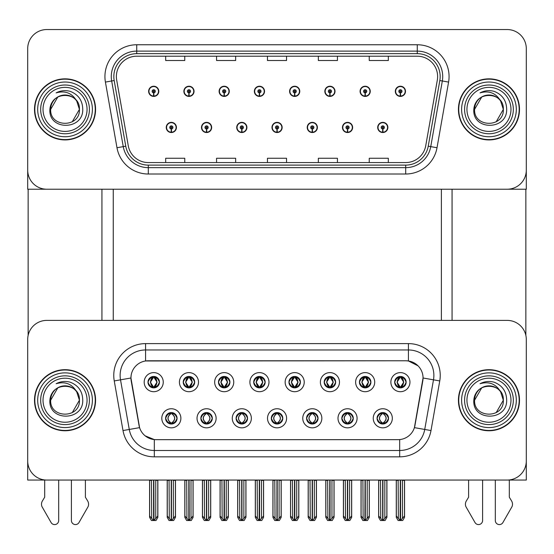 <?xml version="1.0" encoding="UTF-8"?>
<svg xmlns="http://www.w3.org/2000/svg" width="554" height="554" viewBox="0 0 554 554"><rect width="100%" height="100%" fill="white"/><g stroke="black" fill="none" stroke-linecap="round" stroke-linejoin="round"><path stroke-width="0.83" d="M147.994 382.156A5.727 5.727 0 0 0 153.714 387.883A5.727 5.727 0 0 0 159.441 382.156A5.727 5.727 0 0 0 153.714 376.436A5.727 5.727 0 0 0 147.994 382.156L148.043 382.156C149.234 385.355 150.716 386.9 152.502 386.782L152.115 387.655M144.178 382.156A9.543 9.543 0 0 0 153.714 391.699A9.543 9.543 0 0 0 163.257 382.156A9.543 9.543 0 0 0 153.714 372.613A9.543 9.543 0 0 0 144.178 382.156M236.094 418.291A5.727 5.727 0 0 0 241.821 424.018A5.727 5.727 0 0 0 247.548 418.291A5.727 5.727 0 0 0 241.821 412.564A5.727 5.727 0 0 0 236.094 418.291L236.149 418.291C237.237 421.372 238.719 422.917 240.609 422.917L241.288 422.917C237.5 419.835 237.5 416.746 241.288 413.665L240.609 413.665C238.753 413.623 237.271 415.168 236.149 418.291M232.278 418.291A9.543 9.543 0 0 0 241.821 427.833A9.543 9.543 0 0 0 251.364 418.291A9.543 9.543 0 0 0 241.821 408.748A9.543 9.543 0 0 0 232.278 418.291M200.853 418.291A5.727 5.727 0 0 0 206.58 424.018A5.727 5.727 0 0 0 212.307 418.291A5.727 5.727 0 0 0 206.58 412.564A5.727 5.727 0 0 0 200.853 418.291L200.908 418.291C201.995 421.372 203.477 422.917 205.368 422.917L206.046 422.917C202.258 419.835 202.258 416.746 206.046 413.665L205.368 413.665C203.512 413.623 202.03 415.168 200.908 418.291M197.037 418.291A9.543 9.543 0 0 0 206.58 427.833A9.543 9.543 0 0 0 216.122 418.291A9.543 9.543 0 0 0 206.58 408.748A9.543 9.543 0 0 0 197.037 418.291M341.825 418.291A5.727 5.727 0 0 0 347.545 424.018A5.727 5.727 0 0 0 353.272 418.291A5.727 5.727 0 0 0 347.545 412.564A5.727 5.727 0 0 0 341.825 418.291L341.873 418.291C342.961 421.372 344.45 422.917 346.34 422.917L347.012 422.917C343.224 419.835 343.224 416.746 347.012 413.665L346.34 413.665C344.484 413.623 342.995 415.168 341.873 418.291M338.002 418.291A9.543 9.543 0 0 0 347.545 427.833A9.543 9.543 0 0 0 357.088 418.291A9.543 9.543 0 0 0 347.545 408.748A9.543 9.543 0 0 0 338.002 418.291M288.959 382.156A5.727 5.727 0 0 0 294.686 387.883A5.727 5.727 0 0 0 300.406 382.156A5.727 5.727 0 0 0 294.686 376.436A5.727 5.727 0 0 0 288.959 382.156L289.015 382.156C290.199 385.355 291.688 386.9 293.475 386.782L293.087 387.655M285.144 382.156A9.543 9.543 0 0 0 294.686 391.699A9.543 9.543 0 0 0 304.229 382.156A9.543 9.543 0 0 0 294.686 372.613A9.543 9.543 0 0 0 285.144 382.156M359.442 382.156A5.727 5.727 0 0 0 365.169 387.883A5.727 5.727 0 0 0 370.896 382.156A5.727 5.727 0 0 0 365.169 376.436A5.727 5.727 0 0 0 359.442 382.156L359.498 382.156C360.682 385.355 362.171 386.9 363.957 386.782L363.569 387.655M355.626 382.156A9.543 9.543 0 0 0 365.169 391.699A9.543 9.543 0 0 0 374.712 382.156A9.543 9.543 0 0 0 365.169 372.613A9.543 9.543 0 0 0 355.626 382.156M165.611 418.291A5.727 5.727 0 0 0 171.338 424.018A5.727 5.727 0 0 0 177.065 418.291A5.727 5.727 0 0 0 171.338 412.564A5.727 5.727 0 0 0 165.611 418.291L165.667 418.291C166.754 421.372 168.236 422.917 170.126 422.917L170.805 422.917C167.017 419.835 167.017 416.746 170.805 413.665L170.126 413.665C168.271 413.623 166.782 415.168 165.667 418.291M161.796 418.291A9.543 9.543 0 0 0 171.338 427.833A9.543 9.543 0 0 0 180.881 418.291A9.543 9.543 0 0 0 171.338 408.748A9.543 9.543 0 0 0 161.796 418.291M253.718 382.156A5.727 5.727 0 0 0 259.445 387.883A5.727 5.727 0 0 0 265.165 382.156A5.727 5.727 0 0 0 259.445 376.436A5.727 5.727 0 0 0 253.718 382.156L253.774 382.156C254.958 385.355 256.44 386.9 258.233 386.782L257.839 387.655M249.902 382.156A9.543 9.543 0 0 0 259.445 391.699A9.543 9.543 0 0 0 268.988 382.156A9.543 9.543 0 0 0 259.445 372.613A9.543 9.543 0 0 0 249.902 382.156M183.236 382.156A5.727 5.727 0 0 0 188.962 387.883A5.727 5.727 0 0 0 194.683 382.156A5.727 5.727 0 0 0 188.962 376.436A5.727 5.727 0 0 0 183.236 382.156L183.291 382.156C184.475 385.355 185.957 386.9 187.751 386.782L187.356 387.655M179.42 382.156A9.543 9.543 0 0 0 188.962 391.699A9.543 9.543 0 0 0 198.498 382.156A9.543 9.543 0 0 0 188.962 372.613A9.543 9.543 0 0 0 179.42 382.156M218.477 382.156A5.727 5.727 0 0 0 224.204 387.883A5.727 5.727 0 0 0 229.924 382.156A5.727 5.727 0 0 0 224.204 376.436A5.727 5.727 0 0 0 218.477 382.156L218.532 382.156C219.716 385.355 221.198 386.9 222.992 386.782L222.597 387.655M214.661 382.156A9.543 9.543 0 0 0 224.204 391.699A9.543 9.543 0 0 0 233.746 382.156A9.543 9.543 0 0 0 224.204 372.613A9.543 9.543 0 0 0 214.661 382.156M306.577 418.291A5.727 5.727 0 0 0 312.304 424.018A5.727 5.727 0 0 0 318.031 418.291A5.727 5.727 0 0 0 312.304 412.564A5.727 5.727 0 0 0 306.577 418.291L306.632 418.291C307.719 421.372 309.208 422.917 311.099 422.917L311.77 422.917C307.982 419.835 307.982 416.746 311.77 413.665L311.099 413.665C309.243 413.623 307.754 415.168 306.632 418.291M302.761 418.291A9.543 9.543 0 0 0 312.304 427.833A9.543 9.543 0 0 0 321.846 418.291A9.543 9.543 0 0 0 312.304 408.748A9.543 9.543 0 0 0 302.761 418.291M271.335 418.291A5.727 5.727 0 0 0 277.062 424.018A5.727 5.727 0 0 0 282.789 418.291A5.727 5.727 0 0 0 277.062 412.564A5.727 5.727 0 0 0 271.335 418.291L271.391 418.291C272.478 421.372 273.967 422.917 275.85 422.917L276.529 422.917C272.741 419.835 272.741 416.746 276.529 413.665L275.85 413.665C273.995 413.623 272.513 415.168 271.391 418.291M267.52 418.291A9.543 9.543 0 0 0 277.062 427.833A9.543 9.543 0 0 0 286.605 418.291A9.543 9.543 0 0 0 277.062 408.748A9.543 9.543 0 0 0 267.52 418.291M394.683 382.156A5.727 5.727 0 0 0 400.41 387.883A5.727 5.727 0 0 0 406.137 382.156A5.727 5.727 0 0 0 400.41 376.436A5.727 5.727 0 0 0 394.683 382.156L394.739 382.156C395.923 385.355 397.412 386.9 399.199 386.782L398.811 387.655M390.868 382.156A9.543 9.543 0 0 0 400.41 391.699A9.543 9.543 0 0 0 409.953 382.156A9.543 9.543 0 0 0 400.41 372.613A9.543 9.543 0 0 0 390.868 382.156M324.201 382.156A5.727 5.727 0 0 0 329.928 387.883A5.727 5.727 0 0 0 335.655 382.156A5.727 5.727 0 0 0 329.928 376.436A5.727 5.727 0 0 0 324.201 382.156L324.256 382.156C325.44 385.355 326.929 386.9 328.716 386.782L328.328 387.655M320.385 382.156A9.543 9.543 0 0 0 329.928 391.699A9.543 9.543 0 0 0 339.47 382.156A9.543 9.543 0 0 0 329.928 372.613A9.543 9.543 0 0 0 320.385 382.156M377.066 418.291A5.727 5.727 0 0 0 382.786 424.018A5.727 5.727 0 0 0 388.513 418.291A5.727 5.727 0 0 0 382.786 412.564A5.727 5.727 0 0 0 377.066 418.291L377.115 418.291C378.202 421.372 379.691 422.917 381.581 422.917L382.26 422.917C378.472 419.835 378.472 416.746 382.26 413.665L381.581 413.665C379.725 413.623 378.237 415.168 377.115 418.291M373.244 418.291A9.543 9.543 0 0 0 382.786 427.833A9.543 9.543 0 0 0 392.329 418.291A9.543 9.543 0 0 0 382.786 408.748A9.543 9.543 0 0 0 373.244 418.291M130.945 377.96A17.174 17.174 0 0 0 131.208 380.944L139.054 425.472A17.174 17.174 0 0 0 155.972 439.661L398.028 439.661A17.174 17.174 0 0 0 414.946 425.472L422.792 380.944A17.174 17.174 0 0 0 405.881 360.786L148.119 360.786A17.174 17.174 0 0 0 130.945 377.96L131.132 375.418M27.7 339.47L27.7 480.062L526.3 480.062L526.3 339.47A19.085 19.085 0 0 0 507.215 320.392L46.785 320.392A19.085 19.085 0 0 0 27.7 339.47L27.7 460.976A19.085 19.085 0 0 0 46.785 480.062L507.215 480.062A19.085 19.085 0 0 0 526.3 460.976L526.3 339.47M113.258 189.219L113.258 320.392M441.379 189.219L441.379 320.392M271.972 127.448A5.09 5.09 0 0 0 277.062 132.538A5.09 5.09 0 0 0 282.152 127.448A5.09 5.09 0 0 0 277.062 122.365A5.09 5.09 0 0 0 271.972 127.448M307.214 127.448A5.09 5.09 0 0 0 312.304 132.538A5.09 5.09 0 0 0 317.394 127.448A5.09 5.09 0 0 0 312.304 122.365A5.09 5.09 0 0 0 307.214 127.448M236.731 127.448A5.09 5.09 0 0 0 241.821 132.538A5.09 5.09 0 0 0 246.911 127.448A5.09 5.09 0 0 0 241.821 122.365A5.09 5.09 0 0 0 236.731 127.448M201.49 127.448A5.09 5.09 0 0 0 206.58 132.538A5.09 5.09 0 0 0 211.67 127.448A5.09 5.09 0 0 0 206.58 122.365A5.09 5.09 0 0 0 201.49 127.448M166.248 127.448A5.09 5.09 0 0 0 171.338 132.538A5.09 5.09 0 0 0 176.428 127.448A5.09 5.09 0 0 0 171.338 122.365A5.09 5.09 0 0 0 166.248 127.448M342.455 127.448A5.09 5.09 0 0 0 347.545 132.538A5.09 5.09 0 0 0 352.635 127.448A5.09 5.09 0 0 0 347.545 122.365A5.09 5.09 0 0 0 342.455 127.448M360.079 91.32A5.09 5.09 0 0 0 365.169 96.41A5.09 5.09 0 0 0 370.259 91.32A5.09 5.09 0 0 0 365.169 86.23A5.09 5.09 0 0 0 360.079 91.32M324.838 91.32A5.09 5.09 0 0 0 329.928 96.41A5.09 5.09 0 0 0 335.018 91.32A5.09 5.09 0 0 0 329.928 86.23A5.09 5.09 0 0 0 324.838 91.32M289.597 91.32A5.09 5.09 0 0 0 294.686 96.41A5.09 5.09 0 0 0 299.776 91.32A5.09 5.09 0 0 0 294.686 86.23A5.09 5.09 0 0 0 289.597 91.32M254.355 91.32A5.09 5.09 0 0 0 259.445 96.41A5.09 5.09 0 0 0 264.535 91.32A5.09 5.09 0 0 0 259.445 86.23A5.09 5.09 0 0 0 254.355 91.32M219.114 91.32A5.09 5.09 0 0 0 224.204 96.41A5.09 5.09 0 0 0 229.287 91.32A5.09 5.09 0 0 0 224.204 86.23A5.09 5.09 0 0 0 219.114 91.32M183.873 91.32A5.09 5.09 0 0 0 188.962 96.41A5.09 5.09 0 0 0 194.045 91.32A5.09 5.09 0 0 0 188.962 86.23A5.09 5.09 0 0 0 183.873 91.32M148.631 91.32A5.09 5.09 0 0 0 153.714 96.41A5.09 5.09 0 0 0 158.804 91.32A5.09 5.09 0 0 0 153.714 86.23A5.09 5.09 0 0 0 148.631 91.32M377.696 127.448A5.09 5.09 0 0 0 382.786 132.538A5.09 5.09 0 0 0 387.876 127.448A5.09 5.09 0 0 0 382.786 122.365A5.09 5.09 0 0 0 377.696 127.448M395.321 91.32A5.09 5.09 0 0 0 400.41 96.41A5.09 5.09 0 0 0 405.5 91.32A5.09 5.09 0 0 0 400.41 86.23A5.09 5.09 0 0 0 395.321 91.32M526.3 189.219L526.3 48.634A19.085 19.085 0 0 0 507.215 29.549L46.785 29.549A19.085 19.085 0 0 0 27.7 48.634L27.7 189.219L526.3 189.219M34.507 400.223A30.532 30.532 0 0 0 65.04 430.756A30.532 30.532 0 0 0 95.572 400.223A30.532 30.532 0 0 0 65.04 369.691A30.532 30.532 0 0 0 34.507 400.223M458.428 400.223A30.532 30.532 0 0 0 488.96 430.756A30.532 30.532 0 0 0 519.493 400.223A30.532 30.532 0 0 0 488.96 369.691A30.532 30.532 0 0 0 458.428 400.223M145.577 343.612L408.423 343.612A31.807 31.807 0 0 1 439.751 380.937L430.998 430.555A31.807 31.807 0 0 1 399.676 456.842L154.324 456.842A31.807 31.807 0 0 1 123.002 430.555L114.249 380.937A31.807 31.807 0 0 1 145.577 343.612L145.577 349.969L408.423 349.969A25.442 25.442 0 0 1 433.484 379.836L424.731 429.454A25.442 25.442 0 0 1 399.676 450.478L154.324 450.478A25.442 25.442 0 0 1 129.269 429.454L120.516 379.836A25.442 25.442 0 0 1 145.577 349.969L145.577 360.973L405.881 360.786L408.423 360.973L418.021 365.813M398.028 439.661L155.972 439.661M154.324 456.842L154.324 439.585L145.155 435.832M439.751 380.937L423.055 377.994L414.413 427.633L430.998 430.555M123.002 430.555L139.587 427.633L130.945 377.994L120.516 379.836A25.442 25.442 0 0 1 120.128 375.418M414.946 425.472L414.842 426.012M139.158 426.012L139.054 425.472M507.215 320.392L46.785 320.392M34.507 109.387A30.532 30.532 0 0 0 65.04 139.92A30.532 30.532 0 0 0 95.572 109.387A30.532 30.532 0 0 0 65.04 78.848A30.532 30.532 0 0 0 34.507 109.387M458.428 109.387A30.532 30.532 0 0 0 488.96 139.92A30.532 30.532 0 0 0 519.493 109.387A30.532 30.532 0 0 0 488.96 78.848A30.532 30.532 0 0 0 458.428 109.387M116.375 76.563A20.36 20.36 0 0 1 136.734 56.203L417.266 56.203A20.36 20.36 0 0 1 437.314 80.095L425.735 145.744A20.36 20.36 0 0 1 405.694 162.564L148.306 162.564A20.36 20.36 0 0 1 128.265 145.744L116.686 80.095A20.36 20.36 0 0 1 116.375 76.563M113.833 76.563A22.901 22.901 0 0 0 114.179 80.538L125.758 146.187A22.901 22.901 0 0 0 148.306 165.113L405.694 165.113A22.901 22.901 0 0 0 428.242 146.187L439.821 80.538A22.901 22.901 0 0 0 417.266 53.662L136.734 53.662A22.901 22.901 0 0 0 113.833 76.563M105.412 82.082A31.807 31.807 0 0 1 136.734 44.756L417.266 44.756A31.807 31.807 0 0 1 448.588 82.082L437.016 147.731A31.807 31.807 0 0 1 405.694 174.018L148.306 174.018A31.807 31.807 0 0 1 116.984 147.731L105.412 82.082L111.673 80.981A25.442 25.442 0 0 1 136.734 51.113L417.266 51.113A25.442 25.442 0 0 1 442.327 80.981L430.749 146.63A25.442 25.442 0 0 1 405.694 167.654L148.306 167.654A25.442 25.442 0 0 1 123.251 146.63L111.673 80.981A25.442 25.442 0 0 1 111.285 76.563M507.215 29.549L46.785 29.549M27.7 48.634L27.7 170.133A19.085 19.085 0 0 0 46.785 189.219L507.215 189.219A19.085 19.085 0 0 0 526.3 170.133L526.3 48.634M428.242 146.187L430.749 146.63L442.327 80.981L448.588 82.082M267.457 56.203L267.457 60.511L286.543 60.511L286.543 56.203M216.566 56.203L216.566 60.511L235.651 60.511L235.651 56.203M165.674 56.203L165.674 60.511L184.759 60.511L184.759 56.203M318.349 56.203L318.349 60.511L337.434 60.511L337.434 56.203M369.241 56.203L369.241 60.511L388.326 60.511L388.326 56.203M286.543 162.564L286.543 158.257L267.457 158.257L267.457 162.564M235.651 162.564L235.651 158.257L216.566 158.257L216.566 162.564M184.759 162.564L184.759 158.257L165.674 158.257L165.674 162.564M337.434 162.564L337.434 158.257L318.349 158.257L318.349 162.564M388.326 162.564L388.326 158.257L369.241 158.257L369.241 162.564M383.777 423.928L383.32 422.917L383.998 422.917C385.854 422.958 387.343 421.414 388.458 418.284C387.371 415.202 385.882 413.665 383.998 413.665L384.386 412.792M383.777 412.654L383.32 413.665L383.998 413.665M382.447 422.917L381.969 423.955L382.447 422.917C378.424 419.835 378.424 416.746 382.447 413.665L381.969 412.626L382.447 413.665C378.562 416.746 378.562 419.835 382.447 422.917M382.26 413.665L381.803 412.654M383.32 413.665L383.61 412.626L383.32 413.665C387.108 416.746 387.108 419.835 383.32 422.917L383.61 423.955L383.126 422.917C387.017 419.835 387.017 416.746 383.133 413.665C387.156 416.746 387.156 419.835 383.126 422.917L383.32 422.917M380.515 480.062L380.75 518.399L382.53 520.518L383.049 520.518L386.858 515.975L386.858 480.38L384.822 480.38L384.822 518.399M382.918 480.062L382.918 520.518M382.662 520.518L382.662 480.062M378.714 480.062L378.714 515.975L380.75 518.399M380.75 480.38L378.714 480.38M398.139 480.062L398.374 518.399L400.147 520.518L400.286 480.062M400.535 480.062L400.535 520.518L404.482 515.975L404.482 480.38L402.446 480.38L402.682 480.062M396.339 480.062L396.339 515.975L398.374 518.399M398.374 480.38L396.339 480.38M402.446 518.399L402.446 480.38M399.42 387.8L399.877 386.782L399.199 386.782M399.42 376.519L399.877 377.537L399.199 377.537C397.356 377.503 395.868 379.04 394.739 382.156M406.137 382.156L406.082 382.156C404.981 379.081 403.492 377.537 401.622 377.537L400.944 377.537L403.831 382.156L400.944 386.782L401.622 386.782L402.01 387.655M406.082 382.156C404.932 385.3 403.451 386.837 401.622 386.782M399.877 386.782L397.1 382.156L400.064 377.537C396.512 377.655 396.401 386.186 400.071 386.782L396.989 382.156L399.877 377.537M400.757 377.537L400.757 377.537C404.302 377.655 404.42 386.186 400.75 386.782L401.228 387.828L400.757 386.782L403.721 382.156L400.757 377.537L401.234 376.491L400.75 377.537M348.535 423.928L348.078 422.917L348.757 422.917C350.613 422.958 352.102 421.414 353.217 418.284C352.129 415.202 350.64 413.665 348.757 413.665L349.145 412.792M348.535 412.654L348.078 413.665L348.757 413.665M347.206 422.917L346.728 423.955L347.206 422.917C343.182 419.835 343.182 416.746 347.206 413.665L346.728 412.626L347.206 413.665C343.314 416.746 343.314 419.835 347.206 422.917M347.012 413.665L346.562 412.654M348.078 413.665L348.369 412.626L348.078 413.665C351.866 416.746 351.866 419.835 348.078 422.917L348.369 423.955L347.884 422.917C351.776 419.835 351.776 416.746 347.891 413.665C351.915 416.746 351.915 419.835 347.884 422.917L348.078 422.917M345.274 480.062L345.509 518.399L347.289 520.518L347.808 520.518L351.617 515.975L351.617 480.38L349.581 480.38L349.581 518.399M347.677 480.062L347.677 520.518M347.42 520.518L347.42 480.062M343.473 480.062L343.473 515.975L345.509 518.399M345.509 480.38L343.473 480.38M313.287 423.928L312.837 422.917L313.516 422.917C315.371 422.958 316.86 421.414 317.975 418.284C316.888 415.202 315.399 413.665 313.516 413.665L313.903 412.792M313.287 412.654L312.837 413.665L313.516 413.665M311.964 422.917L311.487 423.955L311.964 422.917C307.941 419.835 307.941 416.746 311.964 413.665L311.487 412.626L311.964 413.665C308.072 416.746 308.072 419.835 311.964 422.917M311.77 413.665L311.32 412.654M312.837 413.665L313.128 412.626L312.643 413.665C316.673 416.746 316.673 419.835 312.643 422.917L313.121 423.955L312.65 422.917C316.535 419.835 316.535 416.746 312.65 413.665L312.837 413.665C316.625 416.746 316.625 419.835 312.837 422.917L312.837 422.917M310.032 480.062L310.268 518.399L312.047 520.518L312.567 520.518L316.376 515.975L316.376 480.38L314.34 480.38L314.34 518.399M312.435 480.062L312.435 520.518M312.179 520.518L312.179 480.062M308.232 480.062L308.232 515.975L310.268 518.399M310.268 480.38L308.232 480.38M278.046 423.928L277.596 422.917L278.274 422.917C280.13 422.958 281.619 421.414 282.734 418.284C281.647 415.202 280.158 413.665 278.274 413.665L278.662 412.792M278.046 412.654L277.596 413.665L278.274 413.665M276.716 422.917L276.245 423.955L276.723 422.917C272.7 419.835 272.7 416.746 276.723 413.665L276.245 412.626L276.723 413.665C272.831 416.746 272.831 419.835 276.716 422.917M276.529 413.665L276.079 412.654M277.596 413.665C281.384 416.746 281.384 419.835 277.596 422.917L277.409 422.917C281.293 419.835 281.293 416.746 277.409 413.665L277.886 412.626M277.596 422.917L277.886 423.955M274.791 480.062L275.026 518.399L276.806 520.518L277.325 520.518L281.134 515.975L281.134 480.38L279.098 480.38L279.098 518.399M277.194 480.062L277.194 520.518M276.938 520.518L276.938 480.062M272.99 480.062L272.99 515.975L275.026 518.399M275.026 480.38L272.99 480.38M362.898 480.062L363.133 518.399L364.906 520.518L365.038 480.062M365.294 480.062L365.294 520.518L369.241 515.975L369.241 480.38L367.205 480.38L367.441 480.062M361.097 480.062L361.097 515.975L363.133 518.399M363.133 480.38L361.097 480.38M367.205 518.399L367.205 480.38M364.179 387.8L364.636 386.782L363.957 386.782M364.179 376.519L364.636 377.537L363.957 377.537C362.115 377.503 360.626 379.04 359.498 382.156M370.896 382.156L370.841 382.156C369.74 379.081 368.251 377.537 366.381 377.537L365.702 377.537L368.59 382.156L365.702 386.782L366.381 386.782L366.769 387.655M370.841 382.156C369.691 385.3 368.209 386.837 366.381 386.782M364.636 386.782L361.859 382.156L364.823 377.537L364.345 376.491L364.83 377.537C361.27 377.655 361.16 386.186 364.83 386.782L364.352 387.828L364.823 386.782L361.748 382.156L364.636 377.537M365.515 377.537L365.515 377.537C369.061 377.655 369.179 386.186 365.508 386.782L365.986 387.828L365.515 386.782L368.472 382.156L365.515 377.537L365.993 376.491L365.508 377.537M327.656 480.062L327.892 518.399L329.665 520.518L329.796 480.062M330.052 480.062L330.052 520.518L334 515.975L334 480.38L331.964 480.38L332.199 480.062M325.856 480.062L325.856 515.975L327.892 518.399M327.892 480.38L325.856 480.38M331.964 518.399L331.964 480.38M328.938 387.8L329.395 386.782L328.716 386.782M328.938 376.519L329.395 377.537L328.716 377.537C326.874 377.503 325.385 379.04 324.256 382.156M335.655 382.156L335.599 382.156C334.498 379.081 333.009 377.537 331.14 377.537L330.461 377.537L333.349 382.156L330.461 386.782L331.14 386.782L331.527 387.655M335.599 382.156C334.45 385.3 332.968 386.837 331.14 386.782M329.395 386.782L326.618 382.156L329.582 377.537C326.029 377.655 325.918 386.186 329.588 386.782L326.507 382.156L329.395 377.537M330.274 377.537L330.745 376.491L330.267 377.537C333.82 377.655 333.937 386.186 330.267 386.782L330.745 387.828L330.274 386.782L333.231 382.156L330.274 377.537M292.415 480.062L292.651 518.399L294.423 520.518L294.555 480.062M294.811 480.062L294.811 520.518L298.758 515.975L298.758 480.38L296.722 480.38L296.958 480.062M290.615 480.062L290.615 515.975L292.651 518.399M292.651 480.38L290.615 480.38M296.722 518.399L296.722 480.38M293.696 387.8L294.153 386.782L293.475 386.782M293.696 376.519L294.153 377.537L293.475 377.537C291.633 377.503 290.144 379.04 289.015 382.156M300.406 382.156L300.358 382.156C299.257 379.081 297.768 377.537 295.898 377.537L295.22 377.537L298.107 382.156L295.22 386.782L295.898 386.782L296.286 387.655M300.358 382.156C299.208 385.3 297.727 386.837 295.898 386.782M294.153 386.782L291.376 382.156L294.34 377.537C290.788 377.655 290.677 386.186 294.34 386.782L291.266 382.156L294.153 377.537M295.033 377.537L295.033 377.537C298.578 377.655 298.696 386.186 295.026 386.782L295.504 387.828L295.033 386.782L297.99 382.156L295.033 377.537L295.504 376.491L295.026 377.537M257.174 480.062L257.409 518.399L259.182 520.518L259.314 480.062M259.57 480.062L259.57 520.518L263.517 515.975L263.517 480.38L261.481 480.38L261.717 480.062M255.373 480.062L255.373 515.975L257.409 518.399M257.409 480.38L255.373 480.38M261.481 518.399L261.481 480.38M258.455 387.8L258.912 386.782L258.233 386.782M258.455 376.519L258.912 377.537L258.233 377.537C256.384 377.503 254.902 379.04 253.774 382.156M265.165 382.156L265.117 382.156C264.009 379.081 262.527 377.537 260.657 377.537L259.978 377.537L262.866 382.156L259.978 386.782L260.657 386.782L261.045 387.655M265.117 382.156C263.967 385.3 262.478 386.837 260.657 386.782M258.912 386.782L256.135 382.156L259.099 377.537C255.546 377.655 255.436 386.186 259.099 386.782L256.024 382.156L258.912 377.537M259.791 377.537L259.791 377.537C263.337 377.655 263.448 386.186 259.784 386.782L260.262 387.828L259.791 386.782L262.748 382.156L259.791 377.537L260.262 376.491L259.784 377.537M382.717 129.04L382.579 132.219A4.771 4.771 0 0 1 378.015 127.448A4.771 4.771 0 0 1 382.786 122.683A4.771 4.771 0 0 1 387.558 127.448A4.771 4.771 0 0 1 382.994 132.219L382.856 129.04A1.593 1.593 0 0 0 384.379 127.448A1.593 1.593 0 0 0 382.786 125.862A1.593 1.593 0 0 0 381.2 127.448A1.593 1.593 0 0 0 382.717 129.04L382.759 128.085A0.637 0.637 0 0 1 382.149 127.448A0.637 0.637 0 0 1 382.786 126.818A0.637 0.637 0 0 1 383.423 127.448A0.637 0.637 0 0 1 382.814 128.085L382.856 129.04M386.921 480.062L386.921 517.339L385.085 520.518L383.049 520.518M378.652 480.062L378.652 517.339L380.487 520.518L382.53 520.518M400.341 92.906L400.203 96.084A4.771 4.771 0 0 1 395.639 91.32A4.771 4.771 0 0 1 400.41 86.549A4.771 4.771 0 0 1 405.182 91.32A4.771 4.771 0 0 1 400.618 96.084L400.48 92.906A1.593 1.593 0 0 0 402.003 91.32A1.593 1.593 0 0 0 400.41 89.727A1.593 1.593 0 0 0 398.818 91.32A1.593 1.593 0 0 0 400.341 92.906L400.383 91.957A0.637 0.637 0 0 1 399.773 91.32A0.637 0.637 0 0 1 400.41 90.683A0.637 0.637 0 0 1 401.048 91.32A0.637 0.637 0 0 1 400.438 91.957L400.48 92.906M404.545 480.062L404.545 517.339L402.71 520.518L400.674 520.518M396.276 480.062L396.276 517.339L398.111 520.518L400.147 520.518M28.143 189.219L28.143 335.378M101.936 189.219L101.936 320.392M452.064 189.219L452.064 320.392M525.857 189.219L525.857 335.378M347.476 129.04L347.337 132.219A4.771 4.771 0 0 1 342.774 127.448A4.771 4.771 0 0 1 347.545 122.683A4.771 4.771 0 0 1 352.316 127.448A4.771 4.771 0 0 1 347.753 132.219L347.614 129.04A1.593 1.593 0 0 0 349.138 127.448A1.593 1.593 0 0 0 347.545 125.862A1.593 1.593 0 0 0 345.959 127.448A1.593 1.593 0 0 0 347.476 129.04L347.517 128.085A0.637 0.637 0 0 1 346.908 127.448A0.637 0.637 0 0 1 347.545 126.818A0.637 0.637 0 0 1 348.182 127.448A0.637 0.637 0 0 1 347.573 128.085L347.614 129.04M351.679 480.062L351.679 517.339L349.844 520.518L347.808 520.518M343.411 480.062L343.411 517.339L345.246 520.518L347.289 520.518M312.234 129.04L312.096 132.219A4.771 4.771 0 0 1 307.532 127.448A4.771 4.771 0 0 1 312.304 122.683A4.771 4.771 0 0 1 317.075 127.448A4.771 4.771 0 0 1 312.511 132.219L312.373 129.04A1.593 1.593 0 0 0 313.896 127.448A1.593 1.593 0 0 0 312.304 125.862A1.593 1.593 0 0 0 310.718 127.448A1.593 1.593 0 0 0 312.234 129.04L312.276 128.085A0.637 0.637 0 0 1 311.667 127.448A0.637 0.637 0 0 1 312.304 126.818A0.637 0.637 0 0 1 312.941 127.448A0.637 0.637 0 0 1 312.331 128.085L312.373 129.04M316.438 480.062L316.438 517.339L314.603 520.518L312.567 520.518M308.169 480.062L308.169 517.339L310.005 520.518L312.047 520.518M276.993 129.04L276.855 132.219A4.771 4.771 0 0 1 272.291 127.448A4.771 4.771 0 0 1 277.062 122.683A4.771 4.771 0 0 1 281.834 127.448A4.771 4.771 0 0 1 277.27 132.219L277.132 129.04A1.593 1.593 0 0 0 278.655 127.448A1.593 1.593 0 0 0 277.062 125.862A1.593 1.593 0 0 0 275.476 127.448A1.593 1.593 0 0 0 276.993 129.04L277.035 128.085A0.637 0.637 0 0 1 276.425 127.448A0.637 0.637 0 0 1 277.062 126.818A0.637 0.637 0 0 1 277.699 127.448A0.637 0.637 0 0 1 277.09 128.085L277.132 129.04M281.197 480.062L281.197 517.339L279.361 520.518L277.325 520.518M272.928 480.062L272.928 517.339L274.763 520.518L276.806 520.518M365.1 92.906L364.961 96.084A4.771 4.771 0 0 1 360.398 91.32A4.771 4.771 0 0 1 365.169 86.549A4.771 4.771 0 0 1 369.94 91.32A4.771 4.771 0 0 1 365.377 96.084L365.238 92.906A1.593 1.593 0 0 0 366.755 91.32A1.593 1.593 0 0 0 365.169 89.727A1.593 1.593 0 0 0 363.576 91.32A1.593 1.593 0 0 0 365.1 92.906L365.141 91.957A0.637 0.637 0 0 1 364.532 91.32A0.637 0.637 0 0 1 365.169 90.683A0.637 0.637 0 0 1 365.806 91.32A0.637 0.637 0 0 1 365.197 91.957L365.238 92.906M369.303 480.062L369.303 517.339L367.468 520.518L365.425 520.518M361.035 480.062L361.035 517.339L362.87 520.518L364.906 520.518M329.859 92.906L329.72 96.084A4.771 4.771 0 0 1 325.156 91.32A4.771 4.771 0 0 1 329.928 86.549A4.771 4.771 0 0 1 334.699 91.32A4.771 4.771 0 0 1 330.136 96.084L329.997 92.906A1.593 1.593 0 0 0 331.514 91.32A1.593 1.593 0 0 0 329.928 89.727A1.593 1.593 0 0 0 328.335 91.32A1.593 1.593 0 0 0 329.859 92.906L329.9 91.957A0.637 0.637 0 0 1 329.291 91.32A0.637 0.637 0 0 1 329.928 90.683A0.637 0.637 0 0 1 330.565 91.32A0.637 0.637 0 0 1 329.955 91.957L329.997 92.906M334.062 480.062L334.062 517.339L332.227 520.518L330.184 520.518M325.794 480.062L325.794 517.339L327.629 520.518L329.665 520.518M294.617 92.906L294.479 96.084A4.771 4.771 0 0 1 289.915 91.32A4.771 4.771 0 0 1 294.686 86.549A4.771 4.771 0 0 1 299.458 91.32A4.771 4.771 0 0 1 294.894 96.084L294.756 92.906A1.593 1.593 0 0 0 296.272 91.32A1.593 1.593 0 0 0 294.686 89.727A1.593 1.593 0 0 0 293.094 91.32A1.593 1.593 0 0 0 294.617 92.906L294.659 91.957A0.637 0.637 0 0 1 294.049 91.32A0.637 0.637 0 0 1 294.686 90.683A0.637 0.637 0 0 1 295.324 91.32A0.637 0.637 0 0 1 294.714 91.957L294.756 92.906M298.821 480.062L298.821 517.339L296.986 520.518L294.943 520.518M290.552 480.062L290.552 517.339L292.387 520.518L294.423 520.518M259.376 92.906L259.237 96.084A4.771 4.771 0 0 1 254.674 91.32A4.771 4.771 0 0 1 259.445 86.549A4.771 4.771 0 0 1 264.216 91.32A4.771 4.771 0 0 1 259.653 96.084L259.514 92.906A1.593 1.593 0 0 0 261.031 91.32A1.593 1.593 0 0 0 259.445 89.727A1.593 1.593 0 0 0 257.852 91.32A1.593 1.593 0 0 0 259.376 92.906L259.417 91.957A0.637 0.637 0 0 1 258.808 91.32A0.637 0.637 0 0 1 259.445 90.683A0.637 0.637 0 0 1 260.082 91.32A0.637 0.637 0 0 1 259.473 91.957L259.514 92.906M263.579 480.062L263.579 517.339L261.744 520.518L259.701 520.518M255.311 480.062L255.311 517.339L257.146 520.518L259.182 520.518M71.404 480.062L71.404 520.525A4.065 4.065 0 0 0 78.98 522.561L88.121 506.605A6.364 6.364 0 0 0 87.657 500.934L85.399 497.201L85.399 480.062M44.687 480.062L44.687 497.201L42.423 500.934A6.364 6.364 0 0 0 41.965 506.605L51.1 522.561A4.065 4.065 0 0 0 58.682 520.525L58.682 480.062M495.318 480.062L495.318 520.525A4.065 4.065 0 0 0 502.9 522.561L512.034 506.605A6.364 6.364 0 0 0 511.577 500.934L509.313 497.201L509.313 480.062M468.601 480.062L468.601 497.201L466.343 500.934A6.364 6.364 0 0 0 465.879 506.605L475.02 522.561A4.065 4.065 0 0 0 482.596 520.525L482.596 480.062M87.054 400.223A22.015 22.015 0 0 1 65.04 422.238A22.015 22.015 0 0 1 43.025 400.223A22.015 22.015 0 0 1 65.04 378.209A22.015 22.015 0 0 1 87.054 400.223M34.826 400.223A30.214 30.214 0 0 1 65.04 370.01A30.214 30.214 0 0 1 95.26 400.223A30.214 30.214 0 0 1 65.04 430.437A30.214 30.214 0 0 1 34.826 400.223M76.694 391.796L79.423 400.223C80.302 418.776 49.777 418.776 50.663 400.223C49.784 381.671 80.302 381.671 79.423 400.223C80.302 418.776 49.777 418.776 50.663 400.223C49.777 381.671 80.302 381.671 79.423 400.223L76.694 391.796C71.999 383.874 65.15 381.18 56.134 383.721C60.628 381.381 65.317 380.868 70.199 382.198C78.412 385.425 82.594 391.429 82.747 400.223C83.356 421.179 48.378 421.705 49.895 400.223C50.241 395.341 52.436 391.491 56.473 388.673A14.383 14.383 0 0 1 76.694 391.796L77.498 393.035M79.423 400.223L72.228 412.682M50.663 400.223L57.851 387.772L50.663 400.223C50.684 396.456 52.034 393.118 54.721 390.21M87.054 109.387A22.015 22.015 0 0 1 65.04 131.402A22.015 22.015 0 0 1 43.025 109.387A22.015 22.015 0 0 1 65.04 87.373A22.015 22.015 0 0 1 87.054 109.387M34.826 109.387A30.214 30.214 0 0 1 65.04 79.167A30.214 30.214 0 0 1 95.26 109.387A30.214 30.214 0 0 1 65.04 139.601A30.214 30.214 0 0 1 34.826 109.387M76.694 100.96L79.423 109.387C80.302 127.939 49.777 127.939 50.663 109.387C49.784 90.835 80.302 90.835 79.423 109.387C80.302 127.939 49.777 127.939 50.663 109.387C49.777 90.835 80.302 90.835 79.423 109.387L76.694 100.96C71.999 93.03 65.15 90.344 56.134 92.885C60.628 90.537 65.317 90.032 70.199 91.355C78.412 94.582 82.594 100.593 82.747 109.387C83.356 130.342 48.378 130.869 49.895 109.387C50.241 104.505 52.436 100.655 56.473 97.836A14.383 14.383 0 0 1 76.694 100.96L77.498 102.192M79.423 109.387L72.228 121.838M50.663 109.387L57.851 96.929L50.663 109.387C50.684 105.613 52.034 102.275 54.721 99.374M510.975 400.223A22.015 22.015 0 0 1 488.96 422.238A22.015 22.015 0 0 1 466.946 400.223A22.015 22.015 0 0 1 488.96 378.209A22.015 22.015 0 0 1 510.975 400.223M458.74 400.223A30.214 30.214 0 0 1 488.96 370.01A30.214 30.214 0 0 1 519.174 400.223A30.214 30.214 0 0 1 488.96 430.437A30.214 30.214 0 0 1 458.74 400.223M500.608 391.796L503.337 400.223C504.223 418.776 473.698 418.776 474.577 400.223C473.698 381.671 504.223 381.671 503.337 400.223C504.223 418.776 473.698 418.776 474.577 400.223C473.698 381.671 504.223 381.671 503.337 400.223L500.608 391.796C495.92 383.874 489.064 381.18 480.055 383.721C484.549 381.381 489.237 380.868 494.12 382.198C502.326 385.425 506.508 391.429 506.668 400.223C507.27 421.179 472.299 421.705 473.815 400.223C474.162 395.341 476.357 391.491 480.394 388.673A14.383 14.383 0 0 1 500.608 391.796L501.412 393.035M503.337 400.223L496.149 412.682M474.577 400.223L481.772 387.772L474.577 400.223C474.598 396.456 475.955 393.118 478.635 390.21M510.975 109.387A22.015 22.015 0 0 1 488.96 131.402A22.015 22.015 0 0 1 466.946 109.387A22.015 22.015 0 0 1 488.96 87.373A22.015 22.015 0 0 1 510.975 109.387M458.74 109.387A30.214 30.214 0 0 1 488.96 79.167A30.214 30.214 0 0 1 519.174 109.387A30.214 30.214 0 0 1 488.96 139.601A30.214 30.214 0 0 1 458.74 109.387M500.608 100.96L503.337 109.387C504.223 127.939 473.698 127.939 474.577 109.387C473.698 90.835 504.223 90.835 503.337 109.387C504.223 127.939 473.698 127.939 474.577 109.387C473.698 90.835 504.223 90.835 503.337 109.387L500.608 100.96C495.92 93.03 489.064 90.344 480.055 92.885C484.549 90.537 489.237 90.032 494.12 91.355C502.326 94.582 506.508 100.593 506.668 109.387C507.27 130.342 472.299 130.869 473.815 109.387C474.162 104.505 476.357 100.655 480.394 97.836A14.383 14.383 0 0 1 500.608 100.96L501.412 102.192M503.337 109.387L496.149 121.838M474.577 109.387L481.772 96.929L474.577 109.387C474.598 105.613 475.955 102.275 478.635 99.374M241.752 129.04L241.613 132.219A4.771 4.771 0 0 1 237.05 127.448A4.771 4.771 0 0 1 241.821 122.683A4.771 4.771 0 0 1 246.592 127.448A4.771 4.771 0 0 1 242.029 132.219L241.89 129.04A1.593 1.593 0 0 0 243.414 127.448A1.593 1.593 0 0 0 241.821 125.862A1.593 1.593 0 0 0 240.228 127.448A1.593 1.593 0 0 0 241.752 129.04L241.793 128.085A0.637 0.637 0 0 1 241.184 127.448A0.637 0.637 0 0 1 241.821 126.818A0.637 0.637 0 0 1 242.458 127.448A0.637 0.637 0 0 1 241.849 128.085L241.89 129.04M245.955 480.062L245.955 517.339L244.12 520.518L242.084 520.518L245.893 515.975L245.893 480.38L243.857 480.38L243.857 518.399M237.687 480.062L237.687 517.339L239.522 520.518L242.084 520.518M206.51 129.04L206.372 132.219A4.771 4.771 0 0 1 201.808 127.448A4.771 4.771 0 0 1 206.58 122.683A4.771 4.771 0 0 1 211.351 127.448A4.771 4.771 0 0 1 206.787 132.219L206.649 129.04A1.593 1.593 0 0 0 208.172 127.448A1.593 1.593 0 0 0 206.58 125.862A1.593 1.593 0 0 0 204.987 127.448A1.593 1.593 0 0 0 206.51 129.04L206.552 128.085A0.637 0.637 0 0 1 205.943 127.448A0.637 0.637 0 0 1 206.58 126.818A0.637 0.637 0 0 1 207.217 127.448A0.637 0.637 0 0 1 206.607 128.085L206.649 129.04M210.714 480.062L210.714 517.339L208.879 520.518L206.843 520.518L210.652 515.975L210.652 480.38L208.616 480.38L208.616 518.399M202.445 480.062L202.445 517.339L204.281 520.518L206.843 520.518M171.269 129.04L171.131 132.219A4.771 4.771 0 0 1 166.567 127.448A4.771 4.771 0 0 1 171.338 122.683A4.771 4.771 0 0 1 176.11 127.448A4.771 4.771 0 0 1 171.546 132.219L171.408 129.04A1.593 1.593 0 0 0 172.931 127.448A1.593 1.593 0 0 0 171.338 125.862A1.593 1.593 0 0 0 169.746 127.448A1.593 1.593 0 0 0 171.269 129.04L171.311 128.085A0.637 0.637 0 0 1 170.701 127.448A0.637 0.637 0 0 1 171.338 126.818A0.637 0.637 0 0 1 171.975 127.448A0.637 0.637 0 0 1 171.366 128.085L171.408 129.04M175.473 480.062L175.473 517.339L173.637 520.518L171.602 520.518L175.41 515.975L175.41 480.38L173.374 480.38L173.374 518.399M167.204 480.062L167.204 517.339L169.039 520.518L171.602 520.518M242.804 423.928L242.354 422.917L243.033 422.917C244.889 422.958 246.378 421.414 247.493 418.284C246.405 415.202 244.916 413.665 243.033 413.665L243.421 412.792M242.804 412.654L242.354 413.665L243.033 413.665M241.475 422.917L241.004 423.955L241.482 422.917C237.458 419.835 237.458 416.746 241.482 413.665L241.004 412.626L241.482 413.665C237.59 416.746 237.59 419.835 241.475 422.917M241.288 413.665L240.838 412.654M242.354 413.665L242.645 412.626L242.354 413.665C246.142 416.746 246.142 419.835 242.354 422.917L242.645 423.955L242.16 422.917C246.052 419.835 246.052 416.746 242.167 413.665C246.184 416.746 246.184 419.835 242.16 422.917L242.354 422.917M241.953 480.062L241.953 520.518M239.55 480.062L239.785 518.399L241.558 520.518M241.696 520.518L241.696 480.062M237.749 480.062L237.749 515.975L239.785 518.399M239.785 480.38L237.749 480.38M207.563 423.928L207.113 422.917L207.792 422.917C209.647 422.958 211.136 421.414 212.251 418.284C211.164 415.202 209.675 413.665 207.792 413.665L208.179 412.792M207.563 412.654L207.113 413.665L207.792 413.665M206.233 422.917L205.763 423.955L206.24 422.917C202.217 419.835 202.217 416.746 206.24 413.665L205.763 412.626L206.24 413.665C202.349 416.746 202.349 419.835 206.233 422.917M206.046 413.665L205.596 412.654M207.113 413.665L207.404 412.626L207.113 413.665C210.901 416.746 210.901 419.835 207.113 422.917L207.404 423.955L206.919 422.917C210.811 419.835 210.811 416.746 206.926 413.665C210.942 416.746 210.942 419.835 206.919 422.917L207.113 422.917M206.704 480.062L206.704 520.518M204.308 480.062L204.544 518.399L206.317 520.518M206.455 520.518L206.455 480.062M202.508 480.062L202.508 515.975L204.544 518.399M204.544 480.38L202.508 480.38M172.322 423.928L171.872 422.917L172.55 422.917C174.406 422.958 175.895 421.414 177.01 418.284C175.923 415.202 174.434 413.665 172.55 413.665L172.938 412.792M172.322 412.654L171.872 413.665L172.55 413.665M170.992 422.917L170.521 423.955L170.999 422.917C166.976 419.835 166.976 416.746 170.999 413.665L170.521 412.626L170.992 413.665C167.107 416.746 167.107 419.835 170.992 422.917M170.805 413.665L170.355 412.654M171.872 413.665L172.162 412.626L171.872 413.665C175.66 416.746 175.66 419.835 171.872 422.917L172.162 423.955L171.678 422.917C175.57 419.835 175.57 416.746 171.685 413.665C175.701 416.746 175.701 419.835 171.678 422.917L171.872 422.917M171.463 480.062L171.463 520.518M169.067 480.062L169.302 518.399L171.075 520.518M171.214 520.518L171.214 480.062M167.266 480.062L167.266 515.975L169.302 518.399M169.302 480.38L167.266 480.38M224.135 92.906L223.996 96.084A4.771 4.771 0 0 1 219.432 91.32A4.771 4.771 0 0 1 224.204 86.549A4.771 4.771 0 0 1 228.975 91.32A4.771 4.771 0 0 1 224.412 96.084L224.273 92.906A1.593 1.593 0 0 0 225.79 91.32A1.593 1.593 0 0 0 224.204 89.727A1.593 1.593 0 0 0 222.611 91.32A1.593 1.593 0 0 0 224.135 92.906L224.176 91.957A0.637 0.637 0 0 1 223.567 91.32A0.637 0.637 0 0 1 224.204 90.683A0.637 0.637 0 0 1 224.834 91.32A0.637 0.637 0 0 1 224.232 91.957L224.273 92.906M228.338 480.062L228.338 517.339L226.503 520.518L224.46 520.518L228.276 515.975L228.276 480.38L226.24 480.38L226.475 480.062M220.07 480.062L220.07 517.339L221.905 520.518L224.072 520.518L224.072 480.062M188.893 92.906L188.755 96.084A4.771 4.771 0 0 1 184.191 91.32A4.771 4.771 0 0 1 188.962 86.549A4.771 4.771 0 0 1 193.734 91.32A4.771 4.771 0 0 1 189.17 96.084L189.032 92.906A1.593 1.593 0 0 0 190.548 91.32A1.593 1.593 0 0 0 188.962 89.727A1.593 1.593 0 0 0 187.37 91.32A1.593 1.593 0 0 0 188.893 92.906L188.935 91.957A0.637 0.637 0 0 1 188.325 91.32A0.637 0.637 0 0 1 188.962 90.683A0.637 0.637 0 0 1 189.593 91.32A0.637 0.637 0 0 1 188.99 91.957L189.032 92.906M193.097 480.062L193.097 517.339L191.255 520.518L189.219 520.518L193.027 515.975L193.027 480.38L190.998 480.38L191.227 480.062M184.821 480.062L184.821 517.339L186.663 520.518L188.831 520.518L188.831 480.062M153.645 92.906L153.506 96.084A4.771 4.771 0 0 1 148.95 91.32A4.771 4.771 0 0 1 153.714 86.549A4.771 4.771 0 0 1 158.486 91.32A4.771 4.771 0 0 1 153.929 96.084L153.79 92.906A1.593 1.593 0 0 0 155.307 91.32A1.593 1.593 0 0 0 153.714 89.727A1.593 1.593 0 0 0 152.128 91.32A1.593 1.593 0 0 0 153.645 92.906L153.687 91.957A0.637 0.637 0 0 1 153.084 91.32A0.637 0.637 0 0 1 153.714 90.683A0.637 0.637 0 0 1 154.351 91.32A0.637 0.637 0 0 1 153.749 91.957L153.79 92.906M157.855 480.062L157.855 517.339L156.013 520.518L153.977 520.518L157.786 515.975L157.786 480.38L155.75 480.38L155.986 480.062M149.58 480.062L149.58 517.339L151.422 520.518L153.59 520.518L153.59 480.062M224.328 480.062L224.46 520.518M221.932 480.062L222.168 518.399L223.941 520.518M220.132 480.062L220.132 515.975L222.168 518.399M222.168 480.38L220.132 480.38M226.24 518.399L226.24 480.38M223.214 387.8L223.664 386.782L222.992 386.782M223.214 376.519L223.664 377.537L222.992 377.537C221.143 377.503 219.661 379.04 218.532 382.156M229.924 382.156L229.875 382.156C228.767 379.081 227.285 377.537 225.416 377.537L224.737 377.537L227.625 382.156L224.737 386.782L225.416 386.782L225.803 387.655M229.875 382.156C228.726 385.3 227.237 386.837 225.416 386.782M223.664 386.782L220.894 382.156L223.858 377.537C220.305 377.655 220.194 386.186 223.858 386.782L220.783 382.156L223.664 377.537M224.55 377.537L224.55 377.537C228.096 377.655 228.206 386.186 224.543 386.782L225.021 387.828L224.55 386.782L227.507 382.156L224.55 377.537L225.021 376.491L224.543 377.537M189.087 480.062L189.219 520.518M186.691 480.062L186.927 518.399L188.699 520.518M184.891 480.062L184.891 515.975L186.927 518.399M186.927 480.38L184.891 480.38M190.998 518.399L190.998 480.38M187.972 387.8L188.422 386.782L187.751 386.782M187.972 376.519L188.422 377.537L187.751 377.537C185.902 377.503 184.42 379.04 183.291 382.156M194.683 382.156L194.634 382.156C193.526 379.081 192.044 377.537 190.174 377.537L189.496 377.537L192.383 382.156L189.496 386.782L190.174 386.782L190.562 387.655M194.634 382.156C193.484 385.3 191.996 386.837 190.174 386.782M188.422 386.782L185.652 382.156L188.616 377.537C185.064 377.655 184.953 386.186 188.616 386.782L185.542 382.156L188.422 377.537M189.309 377.537L189.309 377.537C192.854 377.655 192.965 386.186 189.302 386.782L189.78 387.828L189.309 386.782L192.266 382.156L189.309 377.537L189.78 376.491L189.302 377.537M153.846 480.062L153.977 520.518M151.45 480.062L151.685 518.399L153.458 520.518M149.649 480.062L149.649 515.975L151.685 518.399M151.685 480.38L149.649 480.38M155.75 518.399L155.75 480.38M152.731 387.8L153.181 386.782L152.502 386.782M152.731 376.519L153.181 377.537L152.502 377.537C150.66 377.503 149.178 379.04 148.043 382.156M159.441 382.156L159.393 382.156C158.285 379.081 156.803 377.537 154.933 377.537L154.254 377.537L157.135 382.156L154.254 386.782L154.933 386.782L155.321 387.655M159.393 382.156C158.243 385.3 156.754 386.837 154.933 386.782M153.181 386.782L150.411 382.156L153.375 377.537C149.822 377.655 149.712 386.186 153.375 386.782L150.3 382.156L153.181 377.537M154.06 377.537L154.06 377.537C157.613 377.655 157.724 386.186 154.06 386.782L154.538 387.828L154.06 386.782L157.024 382.156L154.06 377.537L154.538 376.491L154.06 377.537M408.423 343.612L408.423 360.973M399.676 439.585L399.676 456.842M114.249 380.937L120.516 379.836M417.266 44.756L417.266 53.662M111.673 80.981L114.179 80.538M148.306 174.018L148.306 165.113M405.694 165.113L405.694 174.018M116.984 147.731L125.758 146.187M439.821 80.538L442.327 80.981M136.734 44.756L136.734 53.662M430.749 146.63L437.016 147.731M381.581 422.917L381.187 423.789M381.803 423.928L382.26 422.917M381.581 413.665L381.187 412.792M383.998 422.917L384.386 423.789M399.199 377.537L398.811 376.665M401.622 377.537L402.01 376.665M401.394 376.519L400.944 377.537M401.394 387.8L400.944 386.782M399.586 387.821L400.064 386.782L399.593 387.828M399.586 376.491L400.064 377.537L399.593 376.491M346.34 422.917L345.945 423.789M346.562 423.928L347.012 422.917M346.34 413.665L345.945 412.792M348.757 422.917L349.145 423.789M311.099 422.917L310.704 423.789M311.32 423.928L311.77 422.917M311.099 413.665L310.704 412.792M313.516 422.917L313.903 423.789M275.85 422.917L275.463 423.789M276.079 423.928L276.529 422.917M275.85 413.665L275.463 412.792M278.274 422.917L278.662 423.789M363.957 377.537L363.569 376.665M366.381 377.537L366.769 376.665M366.152 376.519L365.702 377.537M366.152 387.8L365.702 386.782M328.716 377.537L328.328 376.665M331.14 377.537L331.527 376.665M330.911 376.519L330.461 377.537M330.911 387.8L330.461 386.782M329.104 387.821L329.582 386.782L329.111 387.828M329.104 376.491L329.582 377.537L329.111 376.491M293.475 377.537L293.087 376.665M295.898 377.537L296.286 376.665M295.67 376.519L295.22 377.537M295.67 387.8L295.22 386.782M293.862 387.821L294.34 386.782L293.869 387.828M293.862 376.491L294.34 377.537L293.869 376.491M258.233 377.537L257.839 376.665M260.657 377.537L261.045 376.665M260.428 376.519L259.978 377.537M260.428 387.8L259.978 386.782M258.621 387.821L259.099 386.782L258.628 387.828M258.621 376.491L259.099 377.537L258.628 376.491M382.579 132.219A4.771 4.771 0 0 1 378.015 127.448M400.203 96.084A4.771 4.771 0 0 1 395.639 91.32M347.337 132.219A4.771 4.771 0 0 1 342.774 127.448M312.096 132.219A4.771 4.771 0 0 1 307.532 127.448M276.855 132.219A4.771 4.771 0 0 1 272.291 127.448M364.961 96.084A4.771 4.771 0 0 1 360.398 91.32M329.72 96.084A4.771 4.771 0 0 1 325.156 91.32M294.479 96.084A4.771 4.771 0 0 1 289.915 91.32M259.237 96.084A4.771 4.771 0 0 1 254.674 91.32M89.416 400.223A24.376 24.376 0 0 1 65.04 424.599A24.376 24.376 0 0 1 40.671 400.223A24.376 24.376 0 0 1 65.04 375.847A24.376 24.376 0 0 1 89.416 400.223M37.686 400.223A27.354 27.354 0 0 1 65.04 372.87A27.354 27.354 0 0 1 92.393 400.223A27.354 27.354 0 0 1 65.04 427.577A27.354 27.354 0 0 1 37.686 400.223M89.416 109.387A24.376 24.376 0 0 1 65.04 133.756A24.376 24.376 0 0 1 40.671 109.387A24.376 24.376 0 0 1 65.04 85.011A24.376 24.376 0 0 1 89.416 109.387M37.686 109.387A27.354 27.354 0 0 1 65.04 82.034A27.354 27.354 0 0 1 92.393 109.387A27.354 27.354 0 0 1 65.04 136.741A27.354 27.354 0 0 1 37.686 109.387M513.329 400.223A24.376 24.376 0 0 1 488.96 424.599A24.376 24.376 0 0 1 464.584 400.223A24.376 24.376 0 0 1 488.96 375.847A24.376 24.376 0 0 1 513.329 400.223M461.607 400.223A27.354 27.354 0 0 1 488.96 372.87A27.354 27.354 0 0 1 516.314 400.223A27.354 27.354 0 0 1 488.96 427.577A27.354 27.354 0 0 1 461.607 400.223M513.329 109.387A24.376 24.376 0 0 1 488.96 133.756A24.376 24.376 0 0 1 464.584 109.387A24.376 24.376 0 0 1 488.96 85.011A24.376 24.376 0 0 1 513.329 109.387M461.607 109.387A27.354 27.354 0 0 1 488.96 82.034A27.354 27.354 0 0 1 516.314 109.387A27.354 27.354 0 0 1 488.96 136.741A27.354 27.354 0 0 1 461.607 109.387M241.613 132.219A4.771 4.771 0 0 1 237.05 127.448M206.372 132.219A4.771 4.771 0 0 1 201.808 127.448M171.131 132.219A4.771 4.771 0 0 1 166.567 127.448M240.609 422.917L240.221 423.789M240.838 423.928L241.288 422.917M240.609 413.665L240.221 412.792M243.033 422.917L243.421 423.789M205.368 422.917L204.98 423.789M205.596 423.928L206.046 422.917M205.368 413.665L204.98 412.792M207.792 422.917L208.179 423.789M170.126 422.917L169.739 423.789M170.355 423.928L170.805 422.917M170.126 413.665L169.739 412.792M172.55 422.917L172.938 423.789M223.996 96.084A4.771 4.771 0 0 1 219.432 91.32M188.755 96.084A4.771 4.771 0 0 1 184.191 91.32M153.506 96.084A4.771 4.771 0 0 1 148.95 91.32M222.992 377.537L222.597 376.665M225.416 377.537L225.803 376.665M225.187 376.519L224.737 377.537M225.187 387.8L224.737 386.782M223.38 387.821L223.858 386.782L223.387 387.828M223.38 376.491L223.858 377.537L223.387 376.491M187.751 377.537L187.356 376.665M190.174 377.537L190.562 376.665M189.946 376.519L189.496 377.537M189.946 387.8L189.496 386.782M188.138 387.821L188.616 386.782L188.138 387.828M188.138 376.491L188.616 377.537L188.138 376.491M152.502 377.537L152.115 376.665M154.933 377.537L155.321 376.665M154.704 376.519L154.254 377.537M154.704 387.8L154.254 386.782M152.897 387.821L153.375 386.782L152.897 387.828M152.897 376.491L153.375 377.537L152.897 376.491M277.879 412.626L277.402 413.665C281.425 416.746 281.425 419.835 277.402 422.917L277.879 423.955"/></g></svg>
